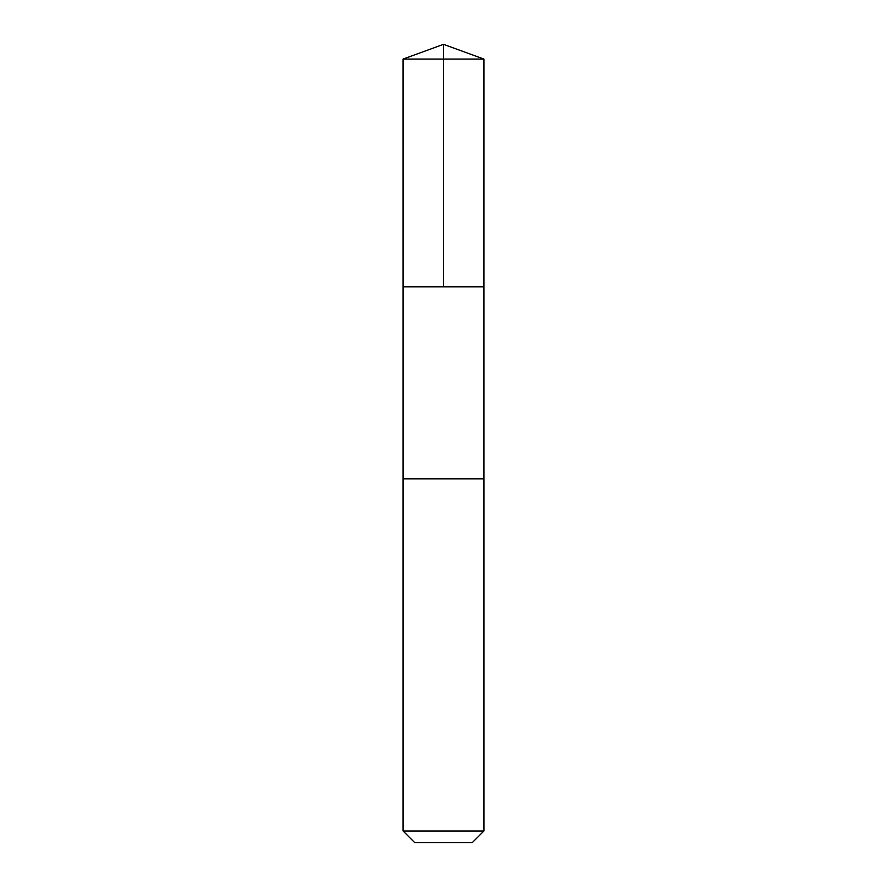 <?xml version="1.0" encoding="UTF-8"?>
<svg xmlns="http://www.w3.org/2000/svg" width="887" height="887" viewBox="0 0 887 887"><rect width="100%" height="100%" fill="white"/><g stroke="black" fill="none" stroke-linecap="round" stroke-linejoin="round"><path stroke-width="1.33" d="M403.086 286.867L483.914 286.867L483.925 59.063L403.075 59.063L403.086 286.867L483.914 286.867L483.914 478.869L403.086 478.869L403.086 286.867M410.581 478.869L403.075 478.869L403.075 830.986L483.925 830.986L483.925 478.869L410.581 478.869M483.925 830.986L472.25 842.65L414.75 842.65L403.075 830.986M443.5 286.867L443.5 44.35L403.075 59.063M443.5 44.35L483.925 59.063"/></g></svg>
